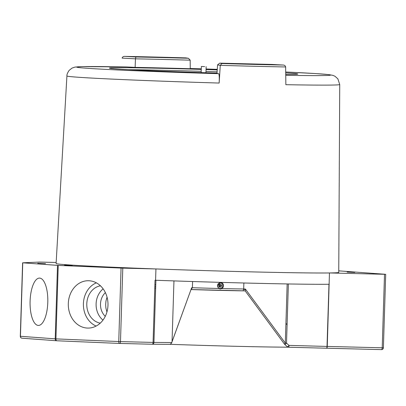 <?xml version="1.0" encoding="UTF-8"?>
<svg xmlns="http://www.w3.org/2000/svg" width="406" height="406" viewBox="0 0 406 406"><rect width="100%" height="100%" fill="white"/><g stroke="black" fill="none" stroke-linecap="round" stroke-linejoin="round"><path stroke-width="0.61" d="M347.1 272.111L354.864 272.446L347.1 272.111M155.65 288.204A63.468 1.081 -178.2 0 1 154.777 288.164M37.743 263.271L45.508 263.601L37.743 263.271M64.508 265.24L72.273 265.575L64.508 265.24M47.791 302.419A23.675 8.861 -88.6 0 0 39.636 278.105A23.675 8.861 -88.6 0 0 30.1 301.115A23.675 8.861 -88.6 0 0 38.474 325.434A23.675 8.861 -88.6 0 0 47.791 302.419M107.976 305.251A23.675 19.848 -89.7 0 0 89.183 280.759A23.675 19.848 -89.7 0 0 68.309 303.561A23.675 19.848 -89.7 0 0 88.929 328.063A23.675 19.848 -89.7 0 0 107.976 305.251M96.374 282.845A22.883 19.183 -89.7 0 0 83.413 303.668A22.883 19.183 -89.7 0 0 96.146 326.054M100.455 285.809A18.854 15.804 -89.7 0 0 86.788 303.81A18.854 15.804 -89.7 0 0 100.257 323.135M103.139 288.864A18.854 15.804 -89.7 0 0 96.11 303.861A18.854 15.804 -89.7 0 0 102.972 320.106M105.261 316.35A15.083 12.642 90.3 0 1 100.5 304.003A15.083 12.642 90.3 0 1 105.382 292.64M106.925 312.021L105.92 308.154L105.661 304.901L105.961 301.079L107.037 297.106M221.996 288.565L220.25 288.991L218.844 288.488L217.423 285.626L220.757 282.414L222.737 283.424L223.351 284.51L223.275 287.032L221.996 288.565A63.153 1.071 1.8 0 0 243.686 288.981L243.113 290.813A61.27 1.04 -178.2 0 1 191.246 289.539M192.591 281.515L192.398 287.722L191.14 289.534L243.113 290.813M219.945 287.123L220.367 285.403M218.712 288.397L218.991 288.219M327.931 324.998A17.869 6.689 91.4 0 1 327.688 325.282M328.708 292.731A17.869 6.689 91.4 0 1 328.936 293.051M154.828 286.6A61.27 1.04 -178.2 0 1 155.701 286.611M155.904 280.262L153.95 342.425L153.072 342.41L155.026 280.236L155.579 280.252L155.934 268.945A141.389 2.4 1.8 0 0 329.454 272.954L327.256 346.435A1.883 0.705 91.4 0 1 326.51 348.267A1.883 0.705 91.4 0 1 326.505 348.267A1.883 0.467 -88.4 0 0 326.505 348.267A1.883 0.467 -88.4 0 0 327.023 346.43L328.977 284.261M155.579 280.252A141.389 2.4 1.8 0 0 329.099 284.261L329.21 284.261M329.454 272.954L385.7 274.314L338.751 270.853M170.053 344.334L152.362 344.242A1.883 1.578 90.3 0 0 153.95 342.425L171.748 342.517L191.668 287.727L171.545 343.182L170.053 344.334L152.407 344.242M171.748 342.517L171.545 343.182M173.956 280.901L172.068 341.065M288.372 283.956L286.509 343.131L285.306 343.09L245.402 289.047L243.686 288.981L243.874 282.992M284.794 344.496L287.326 346.754A1.883 0.381 132 0 0 289.052 345.399L286.509 343.131A1.883 0.386 131.5 0 1 284.794 344.496A1.883 1.883 0 0 1 284.52 344.197A1.883 0.452 -36.1 0 1 285.306 343.09L287.164 283.936M245.219 289.498A63.468 1.081 1.8 0 0 243.661 289.422M245.402 289.047L245.295 290.894M155.934 268.945L122.79 268.133L120.48 341.608L153.072 342.41A1.883 0.705 -88.6 0 1 152.321 344.242A1.883 1.883 0 0 0 152.362 344.242A1.883 1.578 90.3 0 1 152.331 344.242A1.883 0.705 -88.6 0 1 152.311 344.242L119.745 343.44M58.236 265.407L55.926 338.883L55.206 338.843L57.515 265.367L122.79 268.133M57.515 265.367L22.746 262.809L20.437 336.285L55.206 338.843A1.883 1.746 -85.8 0 0 56.815 340.766A1.883 1.883 0 0 0 56.876 340.771A1.883 1.025 92.4 0 0 56.896 340.771L119.679 343.435M56.165 262.469L39.585 262.073L22.746 262.809M219.697 285.053L219.631 287.159M170.241 344.324A108.402 1.842 1.8 0 0 288.108 347.181M154.777 288.143A62.524 1.061 1.8 0 0 155.655 288.184M191.236 289.559A62.524 1.061 1.8 0 0 245.153 290.869M245.209 289.524A62.524 1.061 1.8 0 0 243.656 289.448M217.58 64.879L216.977 73.41L218.616 73.689C219.255 74.339 219.433 77.46 219.149 83.047A136.472 2.319 -178.2 0 1 66.919 75.958L56.104 263.509A141.389 2.4 1.8 0 0 250.248 271.842A141.389 2.4 1.8 0 0 338.746 272.39L339.731 84.529A136.472 2.319 -178.2 0 1 285.86 84.687L285.646 66.96A136.01 2.309 -178.2 0 1 254.694 66.285A136.01 2.309 -178.2 0 1 220.265 65.356L217.58 64.879L219.697 63.153L221.96 63.534L220.265 65.341M219.149 83.047L220.265 65.356M126.748 66.939L135.127 67.381A113.502 1.928 -178.2 0 1 190.247 68.736L190.181 60.179L188.435 58.297L185.912 57.885A134.122 2.279 1.8 0 0 124.815 56.383C123.434 56.312 122.536 56.891 122.115 58.114L122.115 58.129M135.127 67.381L135.457 58.834L135.893 56.982L124.759 56.383L185.943 57.885M188.435 58.297L185.912 57.885M201.269 69.396A94.258 1.604 1.8 0 0 168.399 68.477A94.258 1.604 1.8 0 0 109.397 68.112A94.258 1.604 1.8 0 0 217.002 73.08M285.738 74.44A94.258 1.604 1.8 0 0 297.826 74.034A94.258 1.604 1.8 0 0 285.717 72.867M217.225 69.913A94.258 1.604 1.8 0 0 206.055 69.548M217.088 71.832A94.258 1.604 1.8 0 0 205.994 71.466M201.209 71.319A94.258 1.604 1.8 0 0 168.338 70.4A94.258 1.604 1.8 0 0 128.22 69.665M204.649 66.614L201.361 66.477L204.649 66.614M221.96 63.534A134.122 2.279 1.8 0 0 283.058 65.036L271.979 64.437L283.058 65.036C284.439 65.061 285.301 65.696 285.646 66.944L285.646 66.96M220.788 284.185L219.281 284.357L218.656 285.849L219.534 287.169L221.042 286.991L221.671 285.499L220.788 284.185M222.549 286.819A2.827 2.624 94.2 0 0 219.91 282.865A2.827 2.624 94.2 0 0 218.027 287.346A2.827 2.624 94.2 0 0 222.549 286.819M221.671 285.499L219.91 285.372L219.265 284.403M155.762 284.687A63.153 1.071 1.8 0 0 154.889 284.672M191.668 287.727L192.398 287.722A63.153 1.071 1.8 0 0 218.844 288.488M385.7 274.314L383.391 347.795L382.213 347.785L384.518 274.309M327.023 346.43L289.052 345.399A1.883 0.467 91.6 0 1 288.534 347.242L381.447 349.617A1.883 0.705 -88.6 0 0 381.462 349.617A1.883 0.705 -88.6 0 0 382.213 347.785L327.256 346.435M287.326 346.754A1.883 1.883 0 0 0 288.534 347.242A1.883 0.467 91.6 0 1 288.529 347.242L381.462 349.617A1.883 1.883 0 0 0 383.391 347.795M152.321 344.242L119.729 343.44A1.883 1.883 0 0 1 119.699 343.44L56.876 340.771A1.883 1.025 92.4 0 1 55.926 338.883L120.48 341.608A1.883 0.705 91.4 0 1 119.729 343.44A1.883 0.705 91.4 0 1 119.719 343.44A1.883 1.025 -87.6 0 1 119.699 343.44A1.883 1.025 -87.6 0 1 118.75 341.553L121.059 268.072M56.865 340.771A1.883 1.746 -85.8 0 1 56.815 340.766L22.046 338.208A1.883 1.746 94.2 0 0 22.127 338.208L56.738 340.761M20.437 336.285A1.883 1.746 94.2 0 0 22.046 338.208A1.883 1.883 0 0 1 20.3 336.269L20.437 336.285M135.893 56.982A115.685 1.964 -178.2 0 1 188.145 58.266M190.181 60.179A113.802 1.934 1.8 0 0 135.457 58.834L122.115 58.114M285.748 75.298A127.048 2.157 1.8 0 0 285.707 72.004M217.266 69.355A127.048 2.157 1.8 0 0 206.07 68.99L217.266 69.35M201.285 68.837A127.048 2.157 1.8 0 0 190.241 68.502L201.285 68.837M126.992 66.944A127.048 2.157 1.8 0 0 85.828 68.178A127.048 2.157 1.8 0 0 218.616 73.689M271.979 64.437A115.685 1.964 -178.2 0 1 219.732 63.153M285.925 323.333L287.088 324.805M284.52 344.197L245.107 290.803M22.609 262.789L20.3 336.269M201.361 66.477L201.168 72.598M206.146 66.625L205.954 72.75M126.87 66.939L82.149 66.609L75.034 67.071L72.08 68.056L69.142 70.385C67.487 72.872 66.746 74.729 66.919 75.958M271.99 64.437L219.697 63.153M339.731 84.529L337.873 78.855L335.036 76.298L333.113 75.42L329.114 74.638L315.843 73.582L285.707 71.999"/></g></svg>
